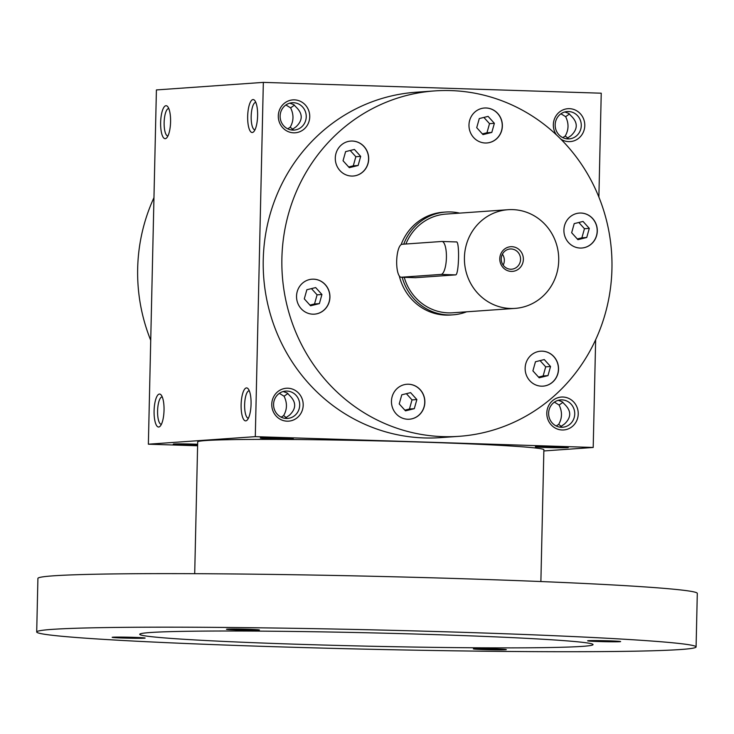 <?xml version="1.0" encoding="UTF-8"?>
<svg xmlns="http://www.w3.org/2000/svg" width="734" height="734" viewBox="0 0 734 734"><rect width="100%" height="100%" fill="white"/><g stroke="black" fill="none" stroke-linecap="round" stroke-linejoin="round"><path stroke-width="1.1" d="M153.966 197.648A173.132 165.031 86 0 0 150.727 340.31M556.794 446.813A16.487 0.486 -178.7 0 0 535.343 446.777A16.487 0.486 -178.7 0 0 551.812 447.648A16.487 0.486 -178.7 0 0 568.299 447.529A16.487 0.486 -178.7 0 0 556.794 446.813M197.62 445.116A16.487 0.486 1.3 0 1 184.775 444.859A16.487 0.486 1.3 0 1 173.27 444.116A16.487 0.486 1.3 0 1 197.648 444.253M281.755 438.005A16.487 0.486 -178.7 0 0 260.304 437.969A16.487 0.486 -178.7 0 0 276.773 438.849A16.487 0.486 -178.7 0 0 293.261 438.721A16.487 0.486 -178.7 0 0 281.755 438.005M543.848 450.951L593.2 447.465L255.294 436.647L148.369 444.198L197.611 445.777M598.88 197.097L601.238 93.2L263.341 82.382L156.406 89.933L148.369 444.198M165.233 138.671A16.487 4.964 -88.2 0 0 166.673 137.882A16.487 4.964 -88.2 0 0 170.563 122.349A16.487 4.964 -88.2 0 0 167.673 106.604A16.487 4.964 -88.2 0 0 160.774 119.651A16.487 4.964 -88.2 0 0 165.233 138.671M253.019 99.567A16.487 4.964 91.8 0 1 254.707 100.457A16.487 4.964 91.8 0 1 257.597 116.201A16.487 4.964 91.8 0 1 253.707 131.735A16.487 4.964 91.8 0 1 247.67 118.77A16.487 4.964 91.8 0 1 253.019 99.567M158.691 427.023A16.487 4.964 -88.2 0 0 160.131 426.234A16.487 4.964 -88.2 0 0 164.021 410.701A16.487 4.964 -88.2 0 0 161.131 394.956A16.487 4.964 -88.2 0 0 154.232 408.003A16.487 4.964 -88.2 0 0 158.691 427.023M246.468 387.919A16.487 4.964 91.8 0 1 248.165 388.809A16.487 4.964 91.8 0 1 251.056 404.553A16.487 4.964 91.8 0 1 247.165 420.087A16.487 4.964 91.8 0 1 241.119 407.131A16.487 4.964 91.8 0 1 246.468 387.919M255.294 436.647L263.341 82.382M562.143 429.986A16.487 15.717 -94 0 1 549.096 404.829A16.487 15.717 -94 0 1 576.318 405.7A16.487 15.717 -94 0 1 562.143 429.986M556.409 134.854A16.487 15.717 -94 0 1 562.703 110.027A16.487 15.717 -94 0 1 584.484 122.046A16.487 15.717 -94 0 1 568.685 141.625A16.487 15.717 -94 0 1 560.822 139.13M287.104 421.178A16.487 15.717 -94 0 1 274.057 396.03A16.487 15.717 -94 0 1 301.279 396.901A16.487 15.717 -94 0 1 287.104 421.178M293.646 132.826A16.487 15.717 -94 0 1 280.599 107.669A16.487 15.717 -94 0 1 307.821 108.54A16.487 15.717 -94 0 1 293.646 132.826M459.117 436.317L440.464 437.629A173.132 165.031 -94 0 1 424.344 437.941A173.132 165.031 -94 0 1 263.249 268.103A173.132 165.031 -94 0 1 416.077 92.227L434.721 90.906A173.132 165.031 86 0 0 282.296 275.232A173.132 165.031 86 0 0 459.117 436.317A173.132 165.031 86 0 0 611.936 260.432A173.132 165.031 86 0 0 450.841 90.594A173.132 165.031 86 0 0 434.721 90.906M593.2 447.465L595.65 339.75M558.235 400.333L562.152 401.737L564.941 404.618C571.428 411.123 571.291 417.573 564.51 423.977L560.042 427.142M556.262 425.995L558.666 424.39L561.51 426.555M558.666 424.39C562.253 418.215 562.4 411.756 559.106 405.03L562.941 402.305M281.223 417.187L283.627 415.591C287.214 409.407 287.361 402.957 284.067 396.222L287.902 393.497M286.471 417.747L283.627 415.591M283.196 391.525L287.113 392.938L289.902 395.809C296.398 402.315 296.252 408.774 289.471 415.178L285.003 418.343M287.765 128.835L290.169 127.23C293.756 121.055 293.903 114.596 290.609 107.87L294.444 105.145M293.013 129.395L290.169 127.23M289.737 103.173L293.655 104.577L296.453 107.458C302.94 113.963 302.793 120.413 296.013 126.817L291.554 129.982M560.941 113.788L565.648 116.678L569.483 113.954M566.584 138.79L571.052 135.625C577.832 129.221 577.979 122.762 571.492 116.266L568.694 113.385L564.776 111.972M168.811 108.586A13.698 4.12 -88.2 0 0 168.701 108.577A13.698 4.12 -88.2 0 0 164.15 122.147A13.698 4.12 -88.2 0 0 167.829 135.964A13.698 4.12 -88.2 0 0 167.93 135.964M254.964 129.817A13.698 4.12 91.8 0 1 254.863 129.817A13.698 4.12 91.8 0 1 251.175 116.211A13.698 4.12 91.8 0 1 255.606 102.439A13.698 4.12 91.8 0 1 255.735 102.439A13.698 4.12 91.8 0 1 255.845 102.439M162.269 396.947A13.698 4.12 -88.2 0 0 162.159 396.938A13.698 4.12 -88.2 0 0 157.599 410.499A13.698 4.12 -88.2 0 0 161.287 424.325A13.698 4.12 -88.2 0 0 161.388 424.325M248.422 418.178A13.698 4.12 91.8 0 1 248.321 418.178A13.698 4.12 91.8 0 1 244.633 404.562A13.698 4.12 91.8 0 1 249.065 390.791A13.698 4.12 91.8 0 1 249.193 390.791A13.698 4.12 91.8 0 1 249.294 390.8M402.177 277.268A51.527 49.114 86 0 0 453.034 314.831L450.548 315.014A51.527 49.114 -94 0 1 445.749 315.106A51.527 49.114 -94 0 1 399.305 275.975M401.131 244.615A51.527 49.114 -94 0 1 443.29 212.209L445.777 212.034A51.527 49.114 86 0 0 403.728 244.165M393.901 392.516A17.515 16.698 86 0 0 393.91 410.774A17.515 16.698 86 0 0 409.398 419.215A17.515 16.698 86 0 0 424.821 400.562A17.515 16.698 86 0 0 406.93 384.258A17.515 16.698 86 0 0 393.901 392.516M527.186 376.964A17.515 16.698 86 0 0 543.077 386.148A17.515 16.698 86 0 0 558.501 367.495A17.515 16.698 86 0 0 540.609 351.201A17.515 16.698 86 0 0 527.186 376.964M580.199 248.055A17.515 16.698 86 0 0 581.833 248.019A17.515 16.698 86 0 0 597.256 229.375A17.515 16.698 86 0 0 579.365 213.071A17.515 16.698 86 0 0 563.905 230.871A17.515 16.698 86 0 0 580.199 248.055M499.937 134.698A17.515 16.698 86 0 0 499.927 116.449A17.515 16.698 86 0 0 484.44 108.008A17.515 16.698 86 0 0 469.017 126.661A17.515 16.698 86 0 0 486.908 142.965A17.515 16.698 86 0 0 499.937 134.698M366.651 150.259A17.515 16.698 86 0 0 350.76 141.075A17.515 16.698 86 0 0 335.337 159.728A17.515 16.698 86 0 0 353.228 176.022A17.515 16.698 86 0 0 366.651 150.259M313.638 279.168A17.515 16.698 86 0 0 312.005 279.195A17.515 16.698 86 0 0 296.582 297.848A17.515 16.698 86 0 0 314.473 314.152A17.515 16.698 86 0 0 329.933 296.353A17.515 16.698 86 0 0 313.638 279.168M314.409 314.152A17.515 16.698 86 0 0 329.814 296.325A17.515 16.698 86 0 0 313.51 279.177A17.515 16.698 86 0 0 311.941 279.204M309.922 305.096L314.528 303.959L317.088 294.839L311.455 288.609M310.555 305.794L304.298 298.866L306.849 289.747L315.675 287.572L321.932 294.499L319.382 303.619L310.555 305.794M404.856 410.159L409.453 409.022L412.013 399.902L406.379 393.672M405.489 410.856L399.223 403.929L401.782 394.809L410.6 392.635L416.866 399.562L414.306 408.673L405.489 410.856M412.013 399.902L416.866 399.562M409.453 409.022L414.306 408.673M538.536 377.092L543.132 375.955L545.692 366.844L540.059 360.614M547.986 375.615L539.169 377.799L532.902 370.863L535.462 361.752L544.279 359.568L550.546 366.495L547.986 375.615L543.132 375.955M545.692 366.844L550.546 366.495M577.282 238.972L581.888 237.834L584.447 228.714L578.814 222.485M589.292 228.375L586.741 237.486L577.915 239.669L571.658 232.733L574.208 223.622L583.035 221.439L589.292 228.375L584.447 228.714M581.888 237.834L586.741 237.486M482.357 133.909L486.963 132.771L489.523 123.651L483.889 117.422M488.101 116.376L494.367 123.312L491.808 132.423L482.99 134.606L476.724 127.679L479.284 118.559L488.101 116.376M489.523 123.651L494.367 123.312M486.963 132.771L491.808 132.423M348.678 166.967L353.283 165.829L355.843 156.718L350.21 150.488M345.604 151.626L354.421 149.442L360.688 156.379L358.128 165.489L349.311 167.673L343.044 160.737L345.604 151.626M355.843 156.718L360.688 156.379M353.283 165.829L358.128 165.489M317.088 294.839L321.932 294.499M314.528 303.959L319.382 303.619M561.363 427.261A13.698 13.056 -94 0 1 548.619 413.82A13.698 13.056 -94 0 1 560.712 399.902A13.698 13.056 -94 0 1 574.704 412.646A13.698 13.056 -94 0 1 562.639 427.234A13.698 13.056 -94 0 1 561.363 427.261M562.804 137.643L565.208 136.038C568.795 129.854 568.942 123.404 565.648 116.678M567.905 138.9A13.698 13.056 -94 0 1 555.161 125.459A13.698 13.056 -94 0 1 567.254 111.55A13.698 13.056 -94 0 1 581.245 124.294A13.698 13.056 -94 0 1 569.18 138.882A13.698 13.056 -94 0 1 567.905 138.9M279.36 393.341L284.067 396.222M286.324 418.453A13.698 13.056 -94 0 1 273.58 405.012A13.698 13.056 -94 0 1 285.673 391.094A13.698 13.056 -94 0 1 299.665 403.838A13.698 13.056 -94 0 1 287.6 418.426A13.698 13.056 -94 0 1 286.324 418.453M285.902 104.98L290.609 107.87M292.866 130.102A13.698 13.056 -94 0 1 280.122 116.66A13.698 13.056 -94 0 1 292.215 102.742A13.698 13.056 -94 0 1 306.206 115.486A13.698 13.056 -94 0 1 294.141 130.074A13.698 13.056 -94 0 1 292.866 130.102M565.208 136.038L568.052 138.194M554.399 402.14L559.106 405.03M409.343 419.215A17.515 16.698 86 0 0 424.702 400.571A17.515 16.698 86 0 0 406.875 384.267M543.022 386.148A17.515 16.698 86 0 0 558.381 367.505A17.515 16.698 86 0 0 540.554 351.201M581.768 248.028A17.515 16.698 86 0 0 597.137 229.375A17.515 16.698 86 0 0 579.3 213.071M486.844 142.965A17.515 16.698 86 0 0 499.808 134.707A17.515 16.698 86 0 0 499.817 116.486A17.515 16.698 86 0 0 484.376 108.017M353.164 176.032A17.515 16.698 86 0 0 366.532 150.268A17.515 16.698 86 0 0 350.696 141.075M540.885 581.539L543.876 449.768A173.132 5.11 -178.7 0 0 423.004 442.143A173.132 5.11 -178.7 0 0 197.694 441.905L194.703 573.685M696.089 646.929L697.3 593.375A329.777 9.735 -178.7 0 0 467.072 578.869A329.777 9.735 -178.7 0 0 37.911 578.41L36.7 631.965A329.777 9.735 -178.7 0 0 366.174 649.177A329.777 9.735 -178.7 0 0 696.089 646.929A329.777 9.735 -178.7 0 0 465.861 632.424A329.777 9.735 -178.7 0 0 36.7 631.965M434.776 634.616A226.723 6.689 -178.7 0 0 139.726 634.304A226.723 6.689 -178.7 0 0 366.238 646.131A226.723 6.689 -178.7 0 0 593.054 644.59A226.723 6.689 -178.7 0 0 434.776 634.616M494.808 648.911A16.487 0.486 -178.7 0 0 473.357 648.874A16.487 0.486 -178.7 0 0 489.826 649.746A16.487 0.486 -178.7 0 0 506.313 649.618A16.487 0.486 -178.7 0 0 494.808 648.911M247.918 629.277A16.487 0.486 -178.7 0 0 226.476 629.24A16.487 0.486 -178.7 0 0 242.936 630.111A16.487 0.486 -178.7 0 0 259.423 629.983A16.487 0.486 -178.7 0 0 247.918 629.277M609.101 640.837A16.487 0.486 -178.7 0 0 587.65 640.8A16.487 0.486 -178.7 0 0 604.119 641.681A16.487 0.486 -178.7 0 0 620.606 641.553A16.487 0.486 -178.7 0 0 609.101 640.837M133.625 637.351A16.487 0.486 -178.7 0 0 112.183 637.314A16.487 0.486 -178.7 0 0 128.643 638.185A16.487 0.486 -178.7 0 0 145.13 638.057A16.487 0.486 -178.7 0 0 133.625 637.351M503.175 265.13A10.138 9.661 86 0 0 502.405 254.203M511.13 248.964A10.138 9.661 86 0 0 510.185 248.982A10.138 9.661 86 0 0 501.267 259.772A10.138 9.661 86 0 0 511.616 269.204A10.138 9.661 86 0 0 520.562 258.909A10.138 9.661 86 0 0 511.13 248.964M441.822 241.468L402.03 244.284A16.487 4.964 -88.2 0 0 396.69 260.854A16.487 4.964 -88.2 0 0 401.131 277.241A16.487 4.964 -88.2 0 0 401.287 277.232L441.07 274.424A16.487 4.964 -88.2 0 0 446.41 257.854A16.487 4.964 -88.2 0 0 441.969 241.468A16.487 4.964 -88.2 0 0 441.822 241.468M512.699 209.612A49.462 47.15 86 0 0 508.084 209.704A49.462 47.15 86 0 0 464.539 262.368A49.462 47.15 86 0 0 515.057 308.39A49.462 47.15 86 0 0 558.721 258.139A49.462 47.15 86 0 0 512.699 209.612M508.084 209.704L445.923 214.089A49.462 47.15 86 0 0 405.911 244.009M404.232 277.333A49.462 47.15 86 0 0 452.887 312.776L515.057 308.39M415.453 277.691L455.557 274.892C458.998 275.378 459.796 240.376 456.3 241.936L441.969 241.468M511.855 246.688A12.368 11.79 86 0 0 501.221 264.901A12.368 11.79 86 0 0 521.645 265.552A12.368 11.79 86 0 0 511.855 246.688M459.64 213.126A51.527 49.114 86 0 0 450.575 211.942A51.527 49.114 86 0 0 445.777 212.034M453.034 314.831A51.527 49.114 86 0 0 466.613 311.812M401.287 277.232L415.765 277.7M441.07 274.424L455.557 274.892M415.609 277.7L401.131 277.241"/></g></svg>
